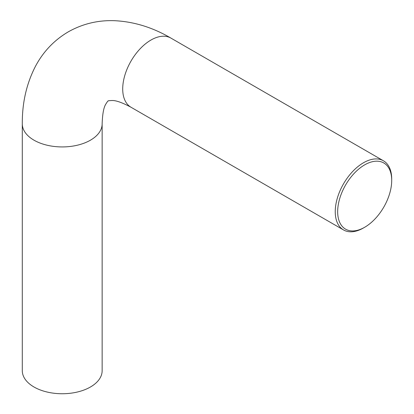<?xml version="1.0" encoding="UTF-8"?>
<svg xmlns="http://www.w3.org/2000/svg" width="414" height="414" viewBox="0 0 414 414"><rect width="100%" height="100%" fill="white"/><g stroke="black" fill="none" stroke-linecap="round" stroke-linejoin="round"><path stroke-width="0.62" d="M364.687 164.86A38.212 22.061 120 0 0 337.664 211.663A38.212 22.061 120 0 0 364.687 227.26L363.476 227.959A39.925 23.049 -60 0 1 343.511 229.936A39.925 23.049 -60 0 1 337.394 197.944A39.925 23.049 -60 0 1 363.476 162.764A39.925 23.049 -60 0 1 383.436 160.787A39.925 23.049 -60 0 1 391.706 179.065L391.706 180.463A38.212 22.061 120 0 0 364.687 164.86M33.989 386.992A39.925 23.049 0 0 0 77.496 391.991A39.925 23.049 0 0 0 102.144 370.696L102.144 123.884A39.925 23.049 0 0 1 90.449 140.18A39.925 23.049 0 0 1 33.989 140.18A39.925 23.049 0 0 1 22.294 123.884L22.294 370.696A39.925 23.049 0 0 0 33.989 386.992M363.476 227.959L364.687 227.26A38.212 22.061 120 0 0 391.706 180.463M22.294 123.884C22.149 102.853 26.517 83.7 35.392 66.437C43.139 51.766 54.089 40.246 68.243 31.868C82.577 23.8 98.03 20.074 114.611 20.7C133.996 21.647 152.761 27.443 170.904 38.083A39.925 23.049 120 0 0 150.944 40.06A39.925 23.049 120 0 0 124.862 75.239A39.925 23.049 120 0 0 130.979 107.231L343.511 229.936M130.979 107.231C122.358 102.646 116.106 100.405 112.215 100.519C109.187 100.612 107.837 100.778 108.168 101.016C108.126 100.612 107.309 101.699 105.71 104.276C103.671 107.588 102.481 114.124 102.144 123.884M170.904 38.083L383.436 160.787"/></g></svg>
